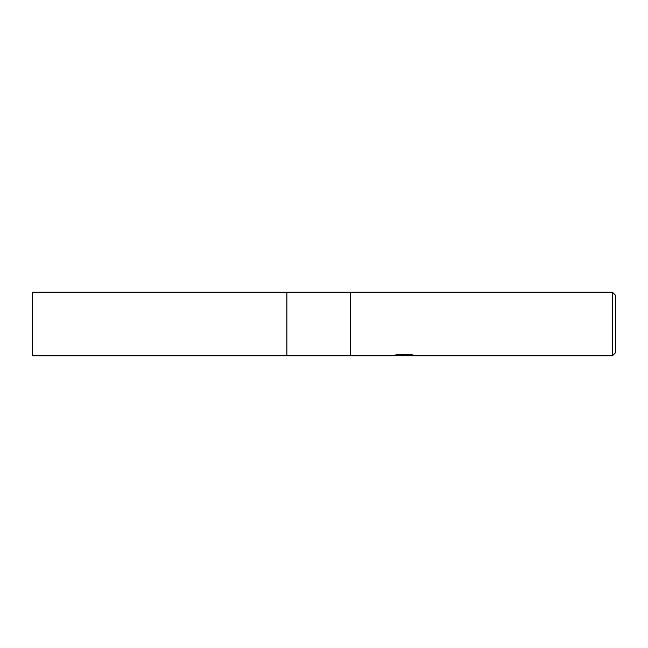 <?xml version="1.0" encoding="UTF-8"?>
<svg xmlns="http://www.w3.org/2000/svg" width="648" height="648" viewBox="0 0 648 648"><rect width="100%" height="100%" fill="white"/><g stroke="black" fill="none" stroke-linecap="round" stroke-linejoin="round"><path stroke-width="0.97" d="M396.633 354.667L404.798 354.667L404.798 355.209L392.704 355.809L286.886 355.809L286.886 292.191L612.417 292.191L615.6 295.366L615.6 352.634L612.417 355.809L406.895 355.809L406.774 355.258L411.788 354.659M350.511 355.809L350.511 292.191L350.511 355.809M406.774 355.307L403.526 355.809L399.832 355.501M403.526 355.809L402.019 355.809M612.417 355.809L612.417 292.191M404.798 355.209L394.632 355.209L397.945 354.375L410.492 354.375L414.129 355.307L406.774 355.793M406.774 355.282L404.02 355.55M286.886 355.809L32.4 355.809L32.4 292.191L286.886 292.191L286.886 355.809"/></g></svg>
